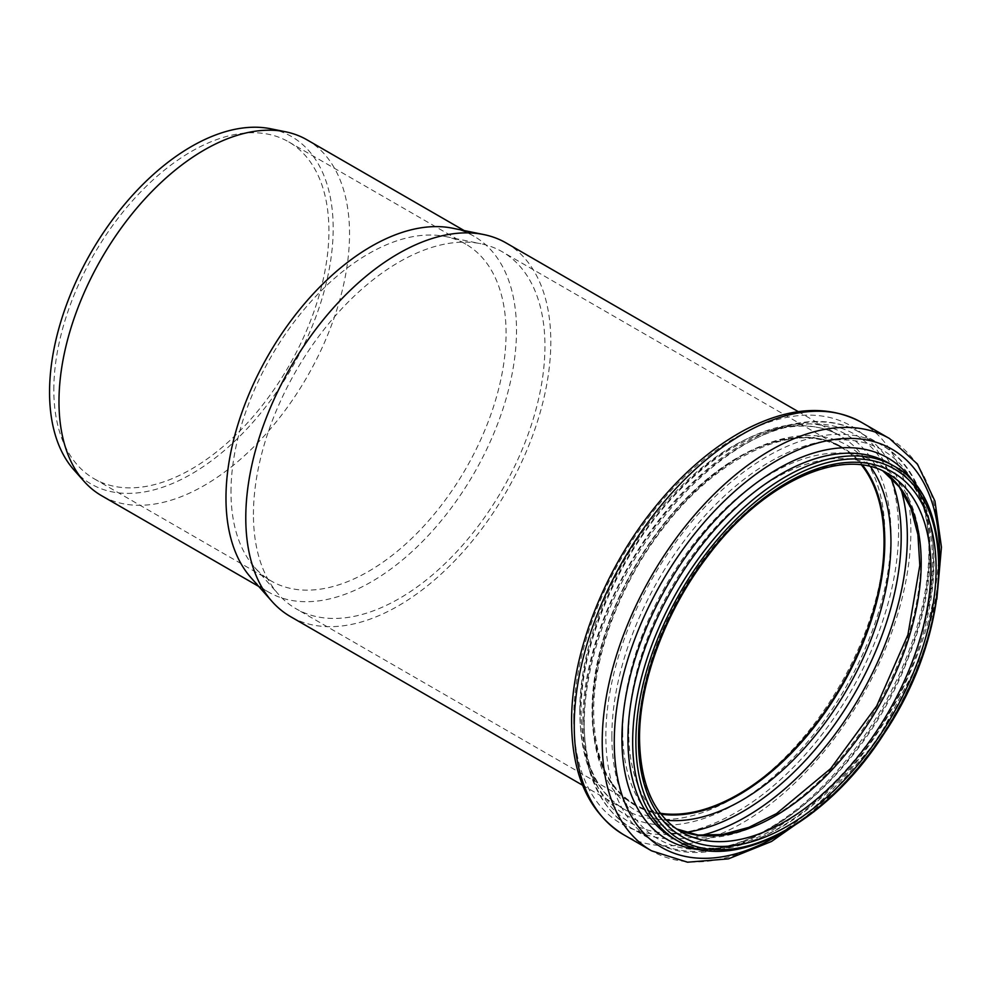 <?xml version="1.0" encoding="UTF-8"?>
<svg xmlns="http://www.w3.org/2000/svg" width="991" height="991" viewBox="0 0 991 991"><rect width="100%" height="100%" fill="white"/><g stroke="black" fill="none" stroke-linecap="round" stroke-linejoin="round"><path stroke-width="0.74" stroke-dasharray="4.96 3.72" d="M270.828 128.793A200.566 115.798 -60 0 1 291.651 368.206A200.566 115.798 -60 0 1 73.904 469.883M306.975 139.818A205.447 118.61 -60 0 1 306.975 377.051A205.447 118.61 -60 0 1 101.528 495.661M53.824 389.711A194.509 112.305 -60 0 1 138.74 193.963A194.509 112.305 -60 0 1 288.629 141.849A194.509 112.305 -60 0 1 288.629 366.459A194.509 112.305 -60 0 1 94.108 478.752A194.509 112.305 -60 0 1 53.824 389.711M230.99 491.994A194.509 112.305 -60 0 1 304.039 309.539A194.509 112.305 -60 0 1 445.603 236.552A194.509 112.305 -60 0 1 465.782 244.133A194.509 112.305 -60 0 1 465.782 468.743A194.509 112.305 -60 0 1 271.274 581.036A194.509 112.305 -60 0 1 254.613 567.347A194.509 112.305 -60 0 1 230.99 491.994M452.639 228.215A205.447 118.61 -60 0 1 473.971 236.23A205.447 118.61 -60 0 1 473.971 473.463A205.447 118.61 -60 0 1 268.524 592.073A205.447 118.61 -60 0 1 250.921 577.617M253.436 514.44A206.128 119.007 -60 0 1 330.845 321.084A206.128 119.007 -60 0 1 480.858 243.736A206.128 119.007 -60 0 1 502.251 251.776A206.128 119.007 -60 0 1 502.251 489.789A206.128 119.007 -60 0 1 296.123 608.796A206.128 119.007 -60 0 1 278.459 594.29A206.128 119.007 -60 0 1 253.436 514.44M660.402 813.289A206.128 119.007 -60 0 1 635.231 804.581A206.128 119.007 -60 0 1 592.531 710.213A206.128 119.007 -60 0 1 682.514 502.771A206.128 119.007 -60 0 1 841.359 447.548A206.128 119.007 -60 0 1 861.489 465.002M660.972 814.032A206.809 119.403 -60 0 1 634.884 805.175A206.809 119.403 -60 0 1 592.048 710.497A206.809 119.403 -60 0 1 682.328 502.363A206.809 119.403 -60 0 1 841.693 446.966A206.809 119.403 -60 0 1 862.418 465.126M506.141 242.968A215.691 124.532 -60 0 1 506.141 492.031A215.691 124.532 -60 0 1 290.45 616.575M661.084 814.168A206.809 119.403 -60 0 1 635.157 805.324A206.809 119.403 -60 0 1 592.321 710.646A206.809 119.403 -60 0 1 682.601 502.524A206.809 119.403 -60 0 1 841.966 447.114A206.809 119.403 -60 0 1 862.579 465.151M666.336 820.238A210.972 121.806 -60 0 1 592.593 714.201A210.972 121.806 -60 0 1 702.681 484.401A210.972 121.806 -60 0 1 870.47 466.662M685.45 832.378A224.288 129.499 -60 0 1 583.996 720.11A224.288 129.499 -60 0 1 713.532 465.299A224.288 129.499 -60 0 1 890.537 477.154M701.442 835.376A228.45 131.902 -60 0 1 631.577 828.253A228.45 131.902 -60 0 1 584.256 723.665A228.45 131.902 -60 0 1 683.988 493.766A228.45 131.902 -60 0 1 860.027 432.559A228.45 131.902 -60 0 1 901.129 489.492M605.848 736.127A228.45 131.902 -60 0 1 705.567 506.228A228.45 131.902 -60 0 1 881.606 445.021A228.45 131.902 -60 0 1 881.606 708.813A228.45 131.902 -60 0 1 653.156 840.702A228.45 131.902 -60 0 1 605.848 736.127M611.868 736.338A224.449 129.586 -60 0 1 849.931 440.177A224.449 129.586 -60 0 1 849.931 757.607A224.449 129.586 -60 0 1 611.868 736.338M622.695 731.457A210.81 121.707 -60 0 1 846.302 453.296A210.81 121.707 -60 0 1 846.302 751.426A210.81 121.707 -60 0 1 622.695 731.457M676.58 828.972A206.809 119.403 -60 0 1 671.551 826.345A206.809 119.403 -60 0 1 628.715 731.668A206.809 119.403 -60 0 1 718.995 523.533A206.809 119.403 -60 0 1 878.36 468.136A206.809 119.403 -60 0 1 883.167 471.171M676.531 828.934L681.288 831.969A206.809 119.403 -60 0 1 638.464 737.292A206.809 119.403 -60 0 1 728.732 529.157A206.809 119.403 -60 0 1 888.109 473.76L883.105 471.146M893.857 466.03A216.385 124.928 -60 0 1 893.857 715.886A216.385 124.928 -60 0 1 677.472 840.814M889.138 463.305A216.385 124.928 -60 0 1 889.138 713.161A216.385 124.928 -60 0 1 672.753 838.076C738.629 883.861 877.84 777.39 917.815 644.943C945.848 562.962 932.568 486.581 889.138 463.305M914.396 483.459A220.374 127.232 -60 0 1 887.936 712.467A220.374 127.232 -60 0 1 702.842 849.882M939.332 564.498A230.011 132.806 -60 0 1 785.491 830.953M889.522 438.542A238.013 137.415 -60 0 1 889.522 713.384A238.013 137.415 -60 0 1 651.508 850.798M861.563 422.401A238.013 137.415 -60 0 1 861.563 697.243A238.013 137.415 -60 0 1 623.55 834.657M573.715 718.599A229.701 132.621 -60 0 1 817.352 415.514A229.701 132.621 -60 0 1 817.352 740.364A229.701 132.621 -60 0 1 573.715 718.599M580.069 714.226A219.853 126.935 -60 0 1 813.252 424.136A219.853 126.935 -60 0 1 813.252 735.049A219.853 126.935 -60 0 1 580.069 714.226M579.797 710.671A215.691 124.532 -60 0 1 673.954 493.605A215.691 124.532 -60 0 1 840.17 435.817A215.691 124.532 -60 0 1 840.17 684.88A215.691 124.532 -60 0 1 624.466 809.412A215.691 124.532 -60 0 1 579.797 710.671M465.782 244.133L288.629 141.849M271.274 581.036L94.108 478.752M473.971 236.23L464.147 230.569M268.524 592.073L258.701 586.412M254.613 567.347L278.459 594.29M445.603 236.552L480.858 243.736M841.359 447.548L502.251 251.776M635.231 804.581L296.123 608.796M634.884 805.175L635.157 805.324C608.263 789.17 594.427 758.226 593.659 712.517C593.175 654.171 621.704 579.723 665.927 524.586C721.671 452.639 799.056 420.085 841.966 447.114L841.693 446.966M582.931 721.807C581.878 641.673 631.478 536.899 698.68 476.882C753.817 425.957 817.848 407.499 860.027 432.559L881.606 445.021C935.17 474.379 945.216 567.434 907.682 659.436C858.999 789.443 725.301 887.292 653.156 840.702L631.577 828.253C599.629 808.433 583.414 772.955 582.931 721.807M936.842 599.183L918.1 663.264L877.555 739.757L822.976 803.738L814.292 811.456M582.634 785.256L624.466 809.412C596.371 792.515 581.928 760.221 581.135 712.529C580.02 636.668 627.786 535.524 692.052 478.269C744.489 429.809 803.8 413.755 840.17 435.817L798.325 411.661"/><path stroke-width="1.49" d="M258.701 586.412L101.528 495.661A205.447 118.61 -60 0 1 83.925 481.205L73.904 469.883A200.566 115.798 -60 0 1 49.55 392.188A200.566 115.798 -60 0 1 124.878 204.047A200.566 115.798 -60 0 1 270.828 128.793L285.656 131.803A205.447 118.61 -60 0 1 306.975 139.818L464.147 230.569M83.925 481.205A205.447 118.61 -60 0 1 58.977 401.615A205.447 118.61 -60 0 1 136.139 208.903A205.447 118.61 -60 0 1 285.656 131.803M582.634 785.256L290.45 616.575A215.691 124.532 -60 0 1 271.968 601.388L250.921 577.617A205.447 118.61 -60 0 1 225.973 498.027A205.447 118.61 -60 0 1 303.135 305.315A205.447 118.61 -60 0 1 452.639 228.215L483.757 234.557A215.691 124.532 -60 0 1 506.141 242.968L798.325 411.661M861.489 465.002A206.128 119.007 -60 0 1 841.359 685.574A206.128 119.007 -60 0 1 660.402 813.289M862.418 465.126A206.809 119.403 -60 0 1 841.693 685.772A206.809 119.403 -60 0 1 660.972 814.032M271.968 601.388A215.691 124.532 -60 0 1 245.78 517.822A215.691 124.532 -60 0 1 326.782 315.497A215.691 124.532 -60 0 1 483.757 234.557M862.579 465.151A206.809 119.403 -60 0 1 841.966 685.921A206.809 119.403 -60 0 1 661.084 814.168M870.47 466.662A210.972 121.806 -60 0 1 847.255 688.98A210.972 121.806 -60 0 1 666.336 820.238M890.537 477.154A224.288 129.499 -60 0 1 854.738 693.291A224.288 129.499 -60 0 1 685.45 832.378M901.129 489.492A228.45 131.902 -60 0 1 860.027 696.351A228.45 131.902 -60 0 1 701.442 835.376M883.167 471.171A206.809 119.403 -60 0 1 878.36 706.942A206.809 119.403 -60 0 1 676.58 828.972M888.109 473.76A206.809 119.403 -60 0 1 888.109 712.566A206.809 119.403 -60 0 1 681.288 831.969C654.184 815.618 640.26 784.55 639.529 738.778C639.096 681.858 666.138 609.7 708.553 555.109C764.408 480.709 843.923 445.938 888.109 473.76M638.464 740.265A210.451 121.509 -60 0 1 861.687 462.574A210.451 121.509 -60 0 1 861.687 760.208A210.451 121.509 -60 0 1 638.464 740.265M635.888 741.751A214.106 123.615 -60 0 1 862.975 459.254A214.106 123.615 -60 0 1 862.975 762.042A214.106 123.615 -60 0 1 635.888 741.751M632.667 741.751A216.385 124.928 -60 0 1 727.109 524.004A216.385 124.928 -60 0 1 893.857 466.03C958.247 499.414 952.5 632.369 884.133 733.563C826.395 824.537 731.618 874.558 677.472 840.814A216.385 124.928 -60 0 1 632.667 741.751M677.472 840.814L672.753 838.076A216.385 124.928 -60 0 1 627.947 739.026A216.385 124.928 -60 0 1 722.389 521.278A216.385 124.928 -60 0 1 889.138 463.305L893.857 466.03M702.842 849.882A220.374 127.232 -60 0 1 621.914 738.815A220.374 127.232 -60 0 1 739.088 496.85A220.374 127.232 -60 0 1 914.396 483.459M785.491 830.953A230.011 132.806 -60 0 1 614.259 742.271A230.011 132.806 -60 0 1 781.205 458.139A230.011 132.806 -60 0 1 939.332 564.498M814.292 811.456L771.531 841.458L728.447 858.85L687.519 862.207L651.508 850.798A238.013 137.415 -60 0 1 602.218 741.838A238.013 137.415 -60 0 1 706.112 502.313A238.013 137.415 -60 0 1 889.522 438.542L917.418 464.023L934.959 501.149L941.45 547.156L936.842 599.183M574.247 725.697A238.013 137.415 -60 0 1 678.141 486.172A238.013 137.415 -60 0 1 861.563 422.401C828.042 404.452 789.369 406.843 745.542 429.574C712.182 447.375 681.3 474.094 652.883 509.733C603.172 571.869 571.126 655.063 571.584 721.981C571.943 775.594 589.261 813.153 623.55 834.657A238.013 137.415 -60 0 1 574.247 725.697M883.105 471.146L899.11 486.705L910.89 508.098L917.914 534.657L919.809 565.415L907.917 634.797L876.701 705.976L830.669 768.595L776.535 813.599L748.936 827.336L722.427 834.533L698.011 835.029L676.531 828.934M889.522 438.542L861.563 422.401M651.508 850.798L623.55 834.657"/></g></svg>
